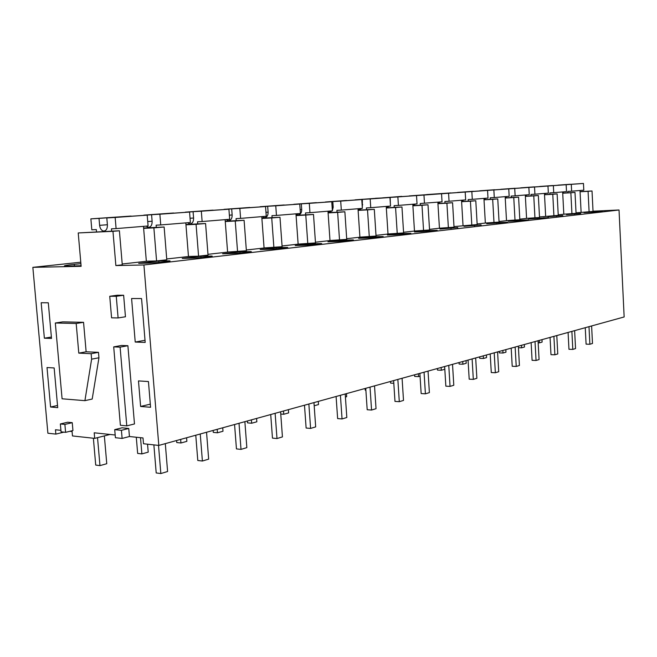 <?xml version="1.0" encoding="UTF-8"?>
<svg xmlns="http://www.w3.org/2000/svg" width="657" height="657" viewBox="0 0 657 657"><rect width="100%" height="100%" fill="white"/><g stroke="black" fill="none" stroke-linecap="round" stroke-linejoin="round"><path stroke-width="0.99" d="M619.025 209.994L143.916 264.968L158.813 445.43L624.15 316.961L619.025 209.994L593.033 211.184M129.437 436.519L122.12 438.433L115.41 437.71L114.72 429.645L122.062 427.797L128.756 428.463L129.437 436.519L143.004 437.948L143.497 443.746L158.813 445.43M115.18 435.008L94.197 432.791L94.69 438.375L72.467 435.936L72.081 431.534L69.839 431.296M60.92 430.343L55.467 429.768L55.861 434.105L63.869 432.15M80.77 262.2L32.85 267.35L47.887 433.226L55.861 434.105M143.916 264.968L115.862 265.568L122.276 264.837L119.41 230.771L78.224 232.956L81.131 266.315L32.85 267.35M580.065 191.655L592.023 190.973L593.041 211.423L576.041 212.827M591.661 211.8L583.999 212.671L602.264 211.439L591.661 211.8L591.686 212.318M143.604 228.004L164.135 227.01L166.779 259.786L156.58 260.952L146.339 261.199M310.318 243.813L295.223 245.529L302.466 245.291C310.531 245.061 324.755 243.731 321.166 243.558L310.318 243.813L310.391 244.872M225.244 221.228L244.092 220.276L246.383 250.76L227.601 252.05M222.633 253.783L230.032 253.577C238.705 253.372 255.212 251.762 250.555 251.59L239.977 251.812L222.633 253.783M276.359 247.673L260.197 249.512L267.522 249.29C275.883 249.069 291.174 247.615 287.101 247.434L276.359 247.673L276.441 248.814M371.862 236.807L358.615 238.319L365.678 238.064C373.192 237.818 385.634 236.701 382.842 236.528L371.862 236.807L371.928 237.744M437.932 203.522L452.574 202.717L454.036 227.199L439.434 228.193M461.6 201.543L475.791 200.763L477.179 224.571L454.003 226.591M457.732 227.536L439.935 229.063L457.732 227.536L457.765 228.102M421.318 231.699L437.176 230.328L426.171 230.632L414.444 231.962L421.318 231.699M412.883 205.608L428.003 204.787L429.555 229.975L414.477 231.009M484.004 199.679L497.76 198.915L499.074 222.091L485.342 223.027M486.722 223.741L507.541 222.28L496.618 222.616L486.722 223.741M525.37 196.221L538.346 195.499L539.528 217.5L526.577 218.379M562.762 215.521L548.045 216.761L562.762 215.521L562.786 215.981M544.505 194.628L557.128 193.914L558.253 215.373L539.496 216.95M580.681 213.476L566.465 214.667L580.681 213.476L580.706 213.911M528.663 218.97L548.373 217.607L528.663 218.97M514.751 221.015L528.499 219.881L517.626 220.226L508.255 221.286L514.751 221.015M505.225 197.905L518.587 197.157L519.827 219.734L506.498 220.637M481.08 224.866L463.99 226.328L481.08 224.866L481.113 225.408M394.356 234.787L410.847 233.334L399.842 233.621L387.384 235.042L394.356 234.787M386.316 207.826L401.961 206.98L403.603 232.915L388.008 233.991M296.077 215.34L313.496 214.428L315.491 242.918L298.122 244.108M327.958 241.801L335.111 241.562C342.888 241.324 356.168 240.109 353.014 239.928L342.083 240.199L327.958 241.801M358.106 210.174L374.293 209.312L376.05 236.044L359.905 237.152M328.081 212.671L344.868 211.784L346.732 239.37L330.003 240.519M261.872 218.181L279.981 217.253L282.116 246.703L264.065 247.944M185.923 224.497L205.575 223.52L208.039 255.105L198.57 256.181L188.46 256.452M200.894 256.263L182.235 258.382L189.692 258.193C198.693 258.004 216.596 256.222 211.275 256.058L200.894 256.263L200.993 257.552M562.721 193.109L574.998 192.411L576.066 213.353L563.813 214.182M138.668 263.342L146.183 263.17C155.52 262.997 175.025 261.01 168.931 260.862L158.805 261.051L138.668 263.342M80.901 263.679L74.29 264.344C64.969 265.379 62.234 266.003 66.07 266.216L81.074 265.724M78.224 232.956L112.963 231.313L115.862 265.568M141.559 298.557L131.589 298.524L135.227 342.059L145.197 342.412L141.559 298.557M148.441 381.545L138.479 380.904L140.614 406.461L150.576 407.283L148.441 381.545M54.153 367.953L57.717 407.644L50.581 407.012L47.017 367.542L54.153 367.953M48.306 302.795L41.169 302.746L44.372 338.199L51.509 338.445L48.306 302.795M126.785 425.884L134.48 423.946L127.893 345.713L120.108 347.142L126.785 425.884L120.379 425.251L113.702 346.888L120.108 347.142M113.702 346.888L121.488 345.467L127.893 345.713M109.744 296.274L117.118 295.256L123.639 295.256L116.264 296.291L109.744 296.274L111.575 317.824L118.104 317.939L116.264 296.291M118.104 317.939L125.454 316.773L123.639 295.256M55.319 323.006L62.694 321.873L83.554 322.324L86.133 351.791L98.476 352.341L98.952 357.778L92.194 399.045L84.909 400.663L62.087 398.791L55.319 323.006L76.187 323.482L78.791 353.129L91.142 353.696L91.619 359.157L84.909 400.663M60.354 423.962L67.712 422.221L72.245 422.673L72.943 430.54L65.593 432.339L61.06 431.846L60.354 423.962L64.887 424.422L65.593 432.339M128.756 428.463L121.422 430.327L122.12 438.433M114.72 429.645L121.422 430.327M110.023 434.458L94.69 438.375M119.41 230.771L112.963 231.313M592.023 190.973L588.072 191.31L589.107 211.874M580.074 191.762L588.072 191.31M164.135 227.01L153.878 227.872L156.58 260.952M143.637 228.365L153.878 227.872M244.092 220.276L235.247 221.015L237.571 251.754M225.269 221.524L235.247 221.015M239.977 251.812L240.068 253.027M452.574 202.717L446.9 203.194L448.386 227.839M437.94 203.686L446.9 203.194M475.791 200.763L470.42 201.214L471.825 225.179M461.616 201.699L470.42 201.214M450.989 227.807L451.039 228.579M426.171 230.632L426.221 231.453M428.003 204.787L421.991 205.296L423.568 230.656M412.892 205.789L421.991 205.296M497.76 198.915L492.676 199.342L494.007 222.666M484.012 199.818L492.676 199.342M496.618 222.616L496.659 223.306M538.346 195.499L533.771 195.885L534.962 218.017M525.378 196.353L533.771 195.885M556.495 215.8L556.528 216.383M544.513 194.743L552.775 194.283L553.908 215.866M557.128 193.914L552.775 194.283M574.505 213.755L574.538 214.297M537.557 217.952L537.59 218.567M517.626 220.226L517.667 220.875M518.587 197.157L513.766 197.568L515.022 220.276M505.233 198.044L513.766 197.568M474.436 225.137L474.477 225.868M399.842 233.621L399.891 234.508M401.961 206.98L395.571 207.522L397.247 233.637M386.332 208.014L395.571 207.522M296.093 215.586L305.776 215.077L307.805 243.788M313.496 214.428L305.776 215.077M342.083 240.199L342.149 241.193M374.293 209.312L367.509 209.879L369.291 236.816M358.114 210.38L367.509 209.879M344.868 211.784L337.641 212.4L339.538 240.191M328.098 212.901L337.641 212.4M279.981 217.253L271.727 217.943L273.895 247.64M261.888 218.453L271.727 217.943M205.575 223.52L196.065 224.316L198.57 256.181M185.947 224.817L196.065 224.316M574.998 192.411L570.859 192.756L571.935 213.821M562.729 193.215L570.859 192.756M158.805 261.051L158.92 262.43M74.438 266.06L74.29 264.344M135.227 342.059L145.016 340.285M140.614 406.461L150.313 404.154M50.581 407.012L57.52 405.476M44.372 338.199L51.377 337.041M86.133 351.791L78.791 353.129M83.554 322.324L76.187 323.482M98.476 352.341L91.142 353.696M98.952 357.778L91.619 359.157M72.245 422.673L64.887 424.422M557.924 185.159L570.235 184.264L557.924 185.225M564.396 184.814L571.278 184.338L571.631 191.187L567.796 191.409L567.87 192.813M563.698 191.844L562.696 192.624M564.388 184.757L583.457 183.451L583.802 190.193L571.631 191.187M580.008 190.505L581.108 212.26M583.457 183.451L571.278 184.338M539.808 186.465L552.734 185.537L539.816 186.539M546.378 186.128L553.358 185.635L553.728 192.665L549.835 192.887L549.917 194.324M545.68 193.322L544.489 194.209M546.369 186.062L566.145 184.707L566.506 191.614L553.728 192.665M562.655 191.926L563.813 214.207L558.22 214.839M566.145 184.707L553.358 185.635M520.787 187.845L534.363 186.859L520.796 187.918M527.448 187.5L534.527 187.007L534.921 194.209L530.971 194.431L531.053 195.909M526.758 194.874L525.345 195.86M527.44 187.442L547.971 186.03L548.349 193.101L534.921 194.209M544.448 193.421L545.655 216.252M547.971 186.03L534.527 187.007M500.782 189.298L515.063 188.263L500.79 189.372M507.533 188.953L514.718 188.444L515.129 195.835L511.13 196.057L511.212 197.568M506.851 196.509L505.208 197.585M507.533 188.879L528.86 187.417L529.255 194.669L515.129 195.835M525.304 194.998L526.577 218.403L519.794 219.167M528.86 187.417L514.718 188.444M479.717 190.817L494.762 189.733L479.725 190.9M486.566 190.481L493.85 189.955L494.286 197.543L490.221 197.773L490.311 199.326M485.884 198.233L483.987 199.383M486.558 190.407L508.756 188.879L509.167 196.32L494.286 197.543M505.159 196.648L506.506 220.67L499.041 221.508M508.756 188.879L493.85 189.955M457.502 192.427L473.368 191.277L457.51 192.509M464.442 192.082L471.833 191.557L472.293 199.35L468.17 199.58L468.269 201.182M463.776 200.048L461.584 201.264M464.442 192.008L487.56 190.415L487.995 198.061L472.293 199.35M483.93 198.398L485.351 223.052L477.138 223.98M487.56 190.415L471.833 191.557M434.039 194.127L450.801 192.912L426.672 194.579L441.545 193.758L442.038 201.83L420.234 203.514L420.34 205.206M441.077 193.782L448.575 193.248L449.059 201.256L444.879 201.494L444.978 203.136M440.428 201.97L437.915 203.218M441.077 193.7L465.189 192.041L465.657 199.892L449.059 201.256M461.526 200.237L463.029 225.573M465.189 192.041L448.575 193.248M409.229 195.926L426.96 194.644L409.237 196.016M375.393 198.463L401.764 196.377M416.366 195.581L423.962 195.039L424.471 203.276M415.725 203.999L412.859 205.263M437.849 202.175L439.443 228.225L429.522 229.35M441.545 193.758L423.962 195.039M434.022 194.217L416.357 195.49M375.385 198.283L382.949 197.921M401.731 196.468L382.949 197.831M390.406 204.228L390.168 197.396L397.871 196.928L398.413 205.419L394.126 205.649L394.233 207.398M389.544 206.142L386.291 207.374M390.168 197.396L416.513 195.572L417.039 203.892L398.413 205.419M412.793 204.237L414.477 231.042L403.562 232.274M416.513 195.572L397.871 196.928M355.051 199.851L374.991 198.406L355.059 199.95M362.303 207.497L362.368 199.408L370.17 198.94L370.745 207.686L366.401 207.924L366.516 209.723M361.769 208.425L358.919 209.772L358.065 209.55M362.368 199.408L389.971 197.502L390.521 206.068L370.745 207.686M386.226 206.421L388.008 234.023L376.009 235.378M389.971 197.502L370.17 198.94M325.404 201.995L346.6 200.459L325.412 202.11M332.376 210.642L333.189 207.226L332.803 201.551L340.704 201.083L341.32 210.109L336.918 210.347L337.041 212.203M332.228 210.856L329.346 212.236L328.024 211.768M332.803 201.551L361.777 199.547L362.36 208.376L341.32 210.109M358.008 208.737L359.905 237.193L346.691 238.688M361.777 199.547L340.704 201.083M293.819 204.286L316.403 202.643L293.827 204.409M295.978 213.968L297.843 214.855C300.356 214.749 301.645 213.024 301.719 209.698L301.308 203.834L309.299 203.358L309.956 212.679L305.505 212.917L305.636 214.839M301.308 203.834L331.769 201.732L332.393 210.84L309.956 212.679M327.983 211.201L330.003 240.569L315.442 242.211M331.769 201.732L309.299 203.358M260.106 206.725L284.226 204.976L260.115 206.856M262.184 216.605L264.221 217.656C266.758 217.549 268.056 215.775 268.113 212.334L267.67 206.273L275.759 205.797L276.457 215.43L271.957 215.668L272.097 217.656M267.67 206.273L299.756 204.056L300.43 213.468L276.457 215.43M295.962 213.829L298.13 244.158L282.058 245.973M299.756 204.056L275.759 205.797M224.045 209.337L249.849 207.464L224.053 209.484M226.189 219.561L228.25 220.653C230.812 220.547 232.118 218.715 232.159 215.151L231.683 208.885L239.854 208.4L240.602 218.379L236.052 218.617L236.208 220.67M231.683 208.885L265.551 206.536L266.266 216.268L240.602 218.379M261.757 216.638L264.073 248.001L246.326 249.997M265.551 206.536L239.854 208.4M185.373 212.137L213.057 210.133L185.389 212.301M187.598 222.731L189.676 223.873C192.263 223.766 193.569 221.869 193.593 218.173L193.084 211.685L201.321 211.201L202.134 221.54L197.535 221.77L197.708 223.906M193.084 211.685L228.907 209.197L229.679 219.274L202.134 221.54M225.121 219.652L227.601 252.107L207.973 254.325M228.907 209.197L201.321 211.201M143.817 215.143L173.579 212.991L143.826 215.332M146.109 226.139L148.211 227.322C150.814 227.223 152.12 225.252 152.128 221.425L151.578 214.691L159.873 214.215L160.743 224.94L156.12 225.17L156.3 227.388M151.578 214.691L189.561 212.055L190.39 222.501L160.743 224.94M185.8 222.879L188.469 256.526L166.714 258.973M189.561 212.055L159.873 214.215M99.018 218.387L131.113 216.063L90.871 218.855L99.018 218.387L99.609 225.343C100.061 228.579 101.359 230.484 103.51 231.05L104.668 230.952M96.522 231.855L96.324 229.58L91.816 229.802L90.871 218.855M103.51 231.05C106.13 230.952 107.428 228.915 107.411 224.94L106.812 217.943L115.156 217.459L116.1 228.603L111.452 228.833L111.641 231.141M106.812 217.943L147.201 215.135L148.088 225.975L116.1 228.603M143.472 226.353L146.347 261.272L122.202 263.991M147.201 215.135L115.156 217.459M539.257 340.4L539.389 342.855L538.173 342.823M539.389 342.855L542.115 342.092L541.984 339.644M521.477 345.311L521.617 347.816L518.43 347.717M521.617 347.816L524.475 347.019L524.335 344.523M502.843 350.452L502.991 353.023L499.312 352.899L499.23 351.454M502.991 353.023L505.98 352.185L505.841 349.631M483.289 355.856L483.437 358.484L479.717 358.344L479.626 356.866M483.437 358.484L486.582 357.605L486.426 354.985M462.742 361.522L462.898 364.224L459.128 364.068L459.038 362.549M462.898 364.224L466.207 363.296L466.043 360.611M441.126 367.493L441.299 370.261L437.472 370.08L437.381 368.528M441.299 370.261L444.773 369.283L444.6 366.532M418.361 373.776L418.542 376.617L414.666 376.42L414.567 374.827M418.542 376.617L420.061 376.19M393.806 383.277L390.619 383.105L390.513 381.462M365.883 390.209L365.218 390.168L365.103 388.484M345.418 397.042L346.682 396.688L346.469 393.625M314.186 405.771L318.514 404.556L318.292 401.402M283.512 411.003L283.75 414.271L280.753 414.033M283.75 414.271L288.62 412.908L288.39 409.656M251.401 419.872L251.656 423.239L247.525 422.87L247.377 420.981M251.656 423.239L256.846 421.786L256.591 418.435M217.188 429.317L217.467 432.791L213.295 432.388L213.139 430.434M217.467 432.791L222.994 431.247L222.731 427.789M180.659 439.402L180.954 442.99L176.749 442.539L176.585 440.527M180.954 442.99L186.867 441.34L186.58 437.767M140.516 437.685L141.879 453.905L137.65 453.412L136.286 437.242M141.879 453.905L148.211 452.139L147.546 444.198M97.532 437.652L99.963 465.616L95.717 465.066L93.376 438.235M99.963 465.616L106.763 463.719L104.356 435.903M588.992 326.669L589.879 344.252L586.085 344.145L585.256 327.703M589.879 344.252L592.491 343.463L591.612 325.946M571.877 331.399L572.805 349.401L568.962 349.278L568.083 332.442M572.805 349.401L575.548 348.571L574.629 330.635M553.908 336.359L554.886 354.796L550.985 354.665L550.057 337.419M554.886 354.796L557.768 353.934L556.791 335.563M535.02 341.574L536.055 360.471L532.088 360.323L531.127 342.65M536.055 360.471L539.077 359.56L538.058 340.728M515.145 347.06L516.23 366.45L512.214 366.278L511.195 348.144M516.23 366.45L519.424 365.489L518.348 346.173M494.212 352.834L495.353 372.741L491.28 372.552L490.204 353.942M495.353 372.741L498.712 371.731L497.579 351.906M472.112 358.936L473.319 379.376L469.188 379.171L468.055 360.061M473.319 379.376L476.875 378.309L475.676 357.958M448.764 365.382L450.045 386.398L445.848 386.16L444.649 366.516M450.045 386.398L453.798 385.265L452.525 364.348M424.052 372.207L425.408 393.822L421.153 393.559L419.88 373.357M425.408 393.822L429.382 392.623L428.036 371.106M397.855 379.442L399.292 401.69L394.98 401.402L393.633 380.608M399.292 401.69L403.505 400.417L402.084 378.276M370.022 387.121L371.558 410.05L367.189 409.73L365.752 388.303M371.558 410.05L376.034 408.695L374.523 385.881M340.416 395.292L342.051 418.944L337.632 418.583L336.097 396.491M342.051 418.944L346.822 417.499L345.204 393.97M308.856 404.014L310.597 428.421L306.121 428.027L304.487 405.213M310.597 428.421L315.68 426.886L313.964 402.601M275.127 413.319L276.991 438.548L272.466 438.112L270.717 414.534M276.991 438.548L282.436 436.905L280.588 411.816M239.017 423.289L241.012 449.388L236.446 448.903L234.565 424.521M241.012 449.388L246.843 447.631L244.872 421.671M200.245 433.99L202.397 461.025L197.79 460.483L195.77 435.23M202.397 461.025L208.663 459.136L206.544 432.257M158.518 445.397L160.842 473.549L156.202 472.941L153.869 444.888M160.842 473.549L167.592 471.512L165.309 443.639M597.747 211.521L597.771 211.94M317.52 243.575L317.569 244.281M247.344 251.598L247.402 252.37M283.643 247.443L283.701 248.182M378.884 236.553L378.933 237.202M433.037 230.96L433.004 230.361M503.163 222.337L503.196 222.854M543.922 217.681L543.947 218.149M524.105 220.44L524.081 219.947M406.806 233.982L406.773 233.366M349.195 239.953L349.245 240.626M208.326 256.058L208.392 256.854M166.303 260.87L166.369 261.691M362.721 204.754L362.122 204.795M333.181 207.062L332.138 207.144M301.711 209.526L300.159 209.649M268.105 212.154L265.978 212.326M232.151 214.97L229.367 215.192M193.577 217.993L190.054 218.264M152.112 221.237L147.726 221.581M107.395 224.735L99.609 225.343M168.964 261.314L168.931 260.862M461.584 201.214L462.093 201.173M437.915 203.185L438.72 203.12M412.933 205.271L413.992 205.181M386.727 207.456L387.802 207.366M358.919 209.772L360.003 209.682M329.346 212.236L330.446 212.145M297.843 214.855L298.96 214.765M264.221 217.656L265.346 217.566M228.25 220.653L229.383 220.563M189.676 223.873L190.817 223.774M148.211 227.322L149.361 227.232"/></g></svg>
